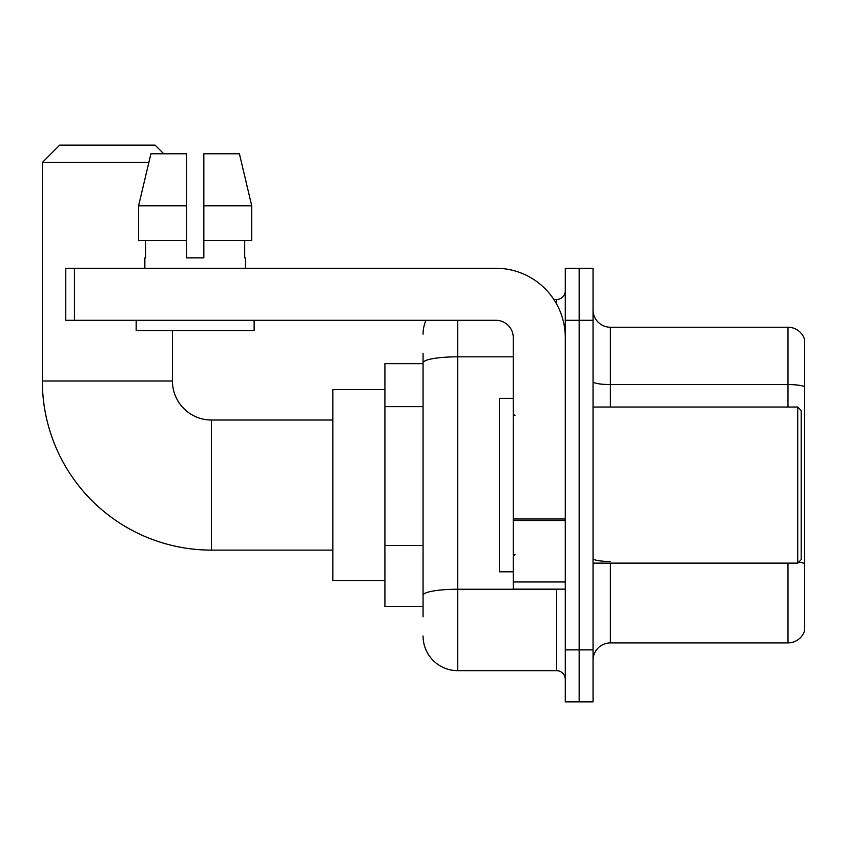 <?xml version="1.0" encoding="UTF-8"?>
<svg xmlns="http://www.w3.org/2000/svg" width="847" height="847" viewBox="0 0 847 847"><rect width="100%" height="100%" fill="white"/><g stroke="black" fill="none" stroke-linecap="round" stroke-linejoin="round"><path stroke-width="1.27" d="M423.066 616.891L423.066 362.844L423.066 363.659L384.909 363.659L384.909 606.484L423.066 606.484M565.288 649.85L565.288 701.888L579.168 701.888L579.168 649.85L579.168 701.888L593.048 701.888L593.048 649.85L579.168 649.85L579.168 320.304L579.168 649.85L565.288 649.85L565.288 320.304L579.168 320.304L579.168 268.266L579.168 320.304L593.048 320.304L593.048 649.85M593.048 320.304L593.048 268.266L565.288 268.266L565.288 320.304M457.751 320.304L457.751 670.665L556.617 670.665L556.617 589.141M553.853 299.489L556.617 299.489A8.671 8.671 0 0 0 565.288 290.817M423.066 601.285L423.066 595.261A34.685 6.024 180 0 1 457.751 589.237L556.617 589.237A8.671 1.503 0 0 0 559.634 589.141M513.261 356.82L457.751 356.82A34.685 6.024 180 0 0 423.066 362.844L423.066 353.252M565.288 679.336A8.671 8.671 0 0 0 556.617 670.665M423.066 334.173A34.685 34.685 0 0 1 425.967 320.304M457.751 670.665A34.685 34.685 0 0 1 423.066 635.97M593.048 660.258A17.342 17.342 0 0 1 610.391 642.915L787.996 642.915L787.996 563.128M804.65 339.721A17.342 17.342 0 0 0 787.996 327.238A17.342 17.342 0 0 1 804.65 339.721L804.65 630.422A17.342 17.342 0 0 1 787.996 642.915M804.65 386.74A17.342 3.007 180 0 0 787.996 384.57L787.996 327.238L610.391 327.238A17.342 17.342 0 0 1 593.048 309.896A17.342 17.342 0 0 0 610.391 327.238L610.391 407.026M804.65 386.973L804.65 563.657A17.342 3.007 180 0 0 798.71 562.122M203.831 257.859L186.488 257.859L203.831 257.859L186.488 257.859L203.831 257.859L203.831 153.794L239.415 153.794L251.728 205.821L251.728 240.516L203.831 240.516M332.871 550.116L211.464 550.116A169.114 169.114 0 0 1 42.35 381.002L42.35 162.465L59.692 145.112L155.086 145.112L163.767 153.794M211.464 550.116L211.464 420.027A39.026 39.026 0 0 1 172.439 381.002L172.439 330.701M148.839 162.465L42.35 162.465M384.909 389.673L332.871 389.673L332.871 580.47L384.909 580.47M565.288 589.141L513.261 589.141L513.261 518.999L565.288 518.999M565.288 337.646A69.38 69.38 0 0 0 495.918 268.266L74.441 268.266L74.441 320.304L495.918 320.304A17.342 17.342 0 0 1 513.261 337.646L513.261 518.999M74.441 320.304L65.77 320.304L65.77 268.266L74.441 268.266M186.488 205.821L186.488 240.516L186.488 205.821L138.58 205.821L150.904 153.794L186.488 153.794L186.488 257.859M144.858 257.859L145.61 257.859L144.858 257.859L144.858 268.266M245.461 257.859L244.698 257.859L245.461 257.859L245.461 268.266M244.698 240.516L244.698 257.859M145.61 257.859L145.61 240.516M136.187 320.304L136.187 330.701L254.132 330.701L254.132 320.304M186.488 240.516L138.58 240.516L138.58 205.821L150.904 153.794M251.728 205.821L239.415 153.794L251.728 205.821L203.831 205.821M797.715 407.026L801.177 410.488L801.177 559.655L797.715 563.128L797.715 407.026L593.048 407.026M513.261 398.355L499.381 398.355L499.381 571.799L513.261 571.799M423.066 406.655L384.909 406.655M423.066 545.415L384.909 545.415M556.617 304.052L556.617 299.489M610.391 563.128L610.391 642.915M787.996 407.026L787.996 384.57L610.391 384.57A17.342 3.007 0 0 1 593.048 381.552M610.391 561.487A17.342 3.007 -0 0 1 593.048 558.469M42.35 381.002L172.439 381.002M565.288 520.513L513.261 520.513M513.261 581.974L565.288 581.974M332.871 420.027L211.464 420.027M593.048 563.128L797.715 563.128M514.997 415.697L513.261 413.961M514.997 554.457L513.261 556.183"/></g></svg>
